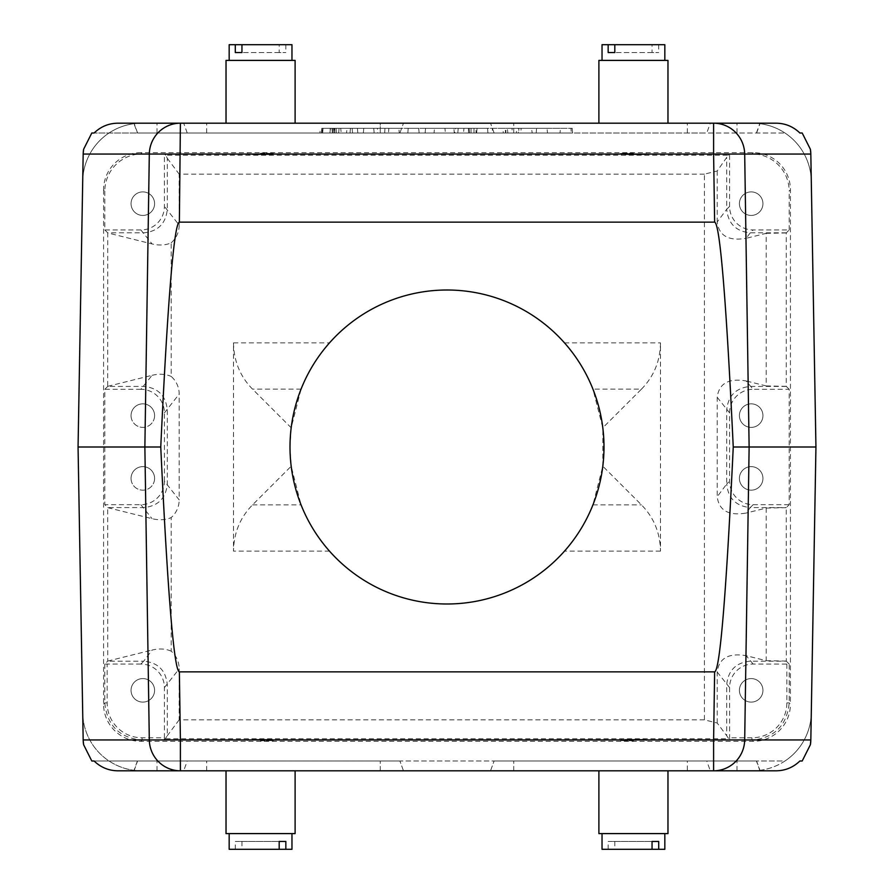 <?xml version="1.0" encoding="UTF-8"?>
<svg xmlns="http://www.w3.org/2000/svg" width="894" height="894" viewBox="0 0 894 894"><rect width="100%" height="100%" fill="white"/><g stroke="black" fill="none" stroke-linecap="round" stroke-linejoin="round"><path stroke-width="0.67" stroke-dasharray="4.47 3.35" d="M786.854 664.041L786.854 702.874A34.944 34.933 -135 0 1 751.932 737.796L751.932 740.154C774.528 737.896 786.955 725.47 789.212 702.874L789.212 664.086L753.139 664.041A23.557 23.546 45 0 0 729.593 687.587L729.627 740.154L726.71 735.706L726.71 684.715C728.129 670.422 735.974 662.566 750.245 661.169L786.295 661.169L786.251 507.669L789.178 504.697L789.178 389.303L753.139 389.303L746.132 380.945C728.599 378.006 718.955 383.459 717.211 397.294L717.211 496.706C718.955 510.541 728.599 515.994 746.132 513.055L750.245 507.568L786.295 507.568M104.788 664.086L104.788 702.874C107.045 725.47 119.472 737.896 142.068 740.154L164.373 740.154L164.407 737.796L142.068 737.796A34.944 34.933 135 0 1 107.146 702.874L107.146 664.041L104.788 664.086L107.749 661.068L107.705 507.568L143.755 507.568C158.048 506.16 165.893 498.316 167.29 484.034L167.29 409.966C165.893 395.684 158.048 387.84 143.755 386.431L107.705 386.431L107.749 232.932L152.081 243.939C159.322 245.66 165.692 245.291 171.19 242.822L171.19 376.43A23.568 23.546 126.9 0 1 179.18 394.109L179.18 499.891L164.407 481.151A23.557 23.546 -135 0 1 140.861 504.697L104.821 504.697L107.705 507.568M776.361 770.807L752.435 770.807A58.87 58.87 0 0 0 811.294 712.954L815.943 447L810.824 154.047M117.639 770.807L752.435 770.807C764.236 770.717 775.087 767.443 784.977 760.995L494.103 760.995L784.977 760.995A58.87 58.87 0 0 0 811.294 712.954L810.824 739.953M710.305 770.807L687.33 770.807L687.33 760.995L756.603 760.995L760.168 770.807L710.305 770.807L706.763 760.995M137.397 760.995L133.832 770.807L183.695 770.807L187.237 760.995L736.98 760.995L736.98 770.807L760.168 770.807M713.602 770.807L180.398 770.807M183.695 770.807L687.33 770.807M260.567 770.807L295.109 770.807L260.567 770.807M633.433 770.807L598.891 770.807L633.433 770.807M140.85 152.639A37.302 37.291 -135 0 0 103.57 189.919L104.821 191.171A37.302 37.291 -135 0 1 142.112 153.891L140.85 152.639L753.15 152.639A37.302 37.291 135 0 1 790.43 189.919L790.43 704.081L789.212 702.874L786.854 702.874M104.821 191.171L104.821 229.959L140.861 229.959A23.557 23.546 -135 0 0 164.407 206.413L164.407 153.891L142.112 153.891M131.049 203.653A11.778 11.778 0 0 0 148.706 213.856A11.778 11.778 0 0 0 148.706 193.462A11.778 11.778 0 0 0 131.049 203.653A11.778 11.778 0 0 0 148.706 213.856A11.778 11.778 0 0 0 148.706 193.462A11.778 11.778 0 0 0 131.049 203.653M789.178 389.303L786.251 386.331L786.251 232.932L789.178 229.959L753.139 229.959A23.557 23.546 -45 0 1 729.593 206.413L729.593 153.891L751.888 153.891A37.302 37.291 135 0 1 789.178 191.171L790.43 189.919M789.178 229.959L789.178 191.171M739.405 203.653A11.778 11.778 0 0 0 757.062 213.856A11.778 11.778 0 0 0 757.062 193.462A11.778 11.778 0 0 0 739.405 203.653A11.778 11.778 0 0 0 757.062 213.856A11.778 11.778 0 0 0 757.062 193.462A11.778 11.778 0 0 0 739.405 203.653M739.405 478.402A11.778 11.778 0 0 0 757.062 488.593A11.778 11.778 0 0 0 757.062 468.199A11.778 11.778 0 0 0 739.405 478.402A11.778 11.778 0 0 0 757.062 488.593A11.778 11.778 0 0 0 757.062 468.199A11.778 11.778 0 0 0 739.405 478.402M717.211 397.294L729.593 412.849L729.593 481.151A23.557 23.546 -45 0 0 753.139 504.697L789.178 504.697M729.593 412.849A23.557 23.546 45 0 1 753.139 389.303M739.405 415.598A11.778 11.778 0 0 0 757.062 425.801A11.778 11.778 0 0 0 757.062 405.407A11.778 11.778 0 0 0 739.405 415.598A11.778 11.778 0 0 0 757.062 425.801A11.778 11.778 0 0 0 757.062 405.407A11.778 11.778 0 0 0 739.405 415.598M739.405 690.347A11.778 11.778 0 0 0 757.062 700.538A11.778 11.778 0 0 0 757.062 680.144A11.778 11.778 0 0 0 739.405 690.347A11.778 11.778 0 0 0 757.062 700.538A11.778 11.778 0 0 0 757.062 680.144A11.778 11.778 0 0 0 739.405 690.347M164.373 740.154L167.29 735.706L167.29 684.715C165.871 670.422 158.026 662.566 143.755 661.169L140.861 664.041A23.557 23.546 135 0 1 164.407 687.587L164.407 737.796M140.861 664.041L107.146 664.041M131.049 690.347A11.778 11.778 0 0 0 148.706 700.538A11.778 11.778 0 0 0 148.706 680.144A11.778 11.778 0 0 0 131.049 690.347A11.778 11.778 0 0 0 148.706 700.538A11.778 11.778 0 0 0 148.706 680.144A11.778 11.778 0 0 0 131.049 690.347M641.445 389.147C653.827 376.542 660.185 361.109 660.498 342.86L660.498 551.14C660.185 532.891 653.827 517.458 641.445 504.853L602.813 466.232L592.946 504.853C586.319 521.638 576.831 537.071 564.483 551.14A156.998 156.998 0 0 1 329.517 551.14C317.214 537.16 307.726 521.727 301.054 504.853L291.187 466.232L252.555 504.853C240.162 517.458 233.815 532.891 233.502 551.14L233.502 342.86C233.815 361.109 240.162 376.542 252.555 389.147L291.187 427.768L301.054 389.147C307.681 372.362 317.169 356.929 329.517 342.86A156.998 156.998 0 0 1 564.483 342.86C576.786 356.84 586.274 372.273 592.946 389.147L602.813 427.768L641.445 389.147L592.946 389.147M322.41 133.005L350.035 133.005L322.41 133.005L321.996 128.3L352.135 128.3L321.996 128.3M333.708 133.005L341.173 133.005L329.864 133.005L333.708 133.005L334.322 128.3L330.534 128.3L329.864 133.005L330.277 128.3L334.322 128.3M572.596 133.005L321.404 133.005L572.596 133.005L321.404 133.005L572.596 133.005L572.182 128.3L572.596 133.005L572.182 128.3L321.818 128.3L321.404 133.005L321.818 128.3L572.182 128.3L572.596 133.005M377.67 133.005L399.272 133.005L377.67 133.005L377.413 128.3L363.769 128.3L363.355 133.005L363.769 128.3L373.737 128.3L374.15 133.005L373.737 128.3L384.968 128.3L384.699 133.005M419.118 133.005L407.809 133.005L419.118 133.005L418.705 128.3L419.118 133.005M434.059 133.005L454.286 133.005L434.059 133.005L434.473 128.3L434.059 133.005M454.789 133.005L487.945 133.005L454.789 133.005L455.448 128.3L463.986 128.3L463.45 133.005M137.397 133.005L706.763 133.005L710.305 123.193L133.832 123.193L137.397 133.005L706.763 133.005M547.474 133.005L560.035 133.005L547.474 133.005L547.061 128.3L547.474 133.005L547.061 128.3L560.449 128.3L560.035 133.005L571.344 133.005L560.035 133.005L560.449 128.3L570.931 128.3L571.344 133.005L570.931 128.3L560.449 128.3L560.035 133.005L560.449 128.3L547.061 128.3L547.474 133.005M503.266 133.005L532.154 133.005L503.266 133.005L502.976 128.3L492.538 128.3L491.968 133.005M319.896 133.005L352.549 133.005L319.896 133.005L320.309 128.3M322.656 133.005L357.812 133.005L322.656 133.005L357.812 133.005L322.656 133.005L345.408 133.005L322.656 133.005L323.069 128.3L322.656 133.005L323.069 128.3L357.399 128.3L323.069 128.3L357.399 128.3L323.069 128.3L322.656 133.005M333.551 128.3L346.961 128.3L346.548 133.005L333.965 133.005L333.551 128.3L333.965 133.005M187.237 760.995L687.33 760.995M736.98 760.995L756.603 760.995M117.639 123.193L380.274 123.193L380.274 133.005L94.105 133.005L399.897 133.005L380.274 133.005L380.274 123.193L403.473 123.193L141.565 123.193L752.435 123.193A58.87 58.87 0 0 1 811.294 181.046A58.87 58.87 0 0 0 784.977 133.005L494.103 133.005L490.527 123.193L513.726 123.193L490.527 123.193L494.103 133.005L784.977 133.005C775.087 126.557 764.236 123.283 752.435 123.193L776.361 123.193M154.595 478.402A11.778 11.778 0 0 1 142.816 490.169A11.778 11.778 0 0 1 131.049 478.402A11.778 11.778 0 0 1 142.816 466.623A11.778 11.778 0 0 1 154.595 478.402M154.595 415.598A11.778 11.778 0 0 1 142.816 427.377A11.778 11.778 0 0 1 131.049 415.598A11.778 11.778 0 0 1 142.816 403.831A11.778 11.778 0 0 1 154.595 415.598M107.749 386.331L152.081 375.312L140.861 389.303A23.557 23.546 135 0 1 164.407 412.849L164.407 481.151M140.861 389.303L104.821 389.303L104.821 504.697M83.176 739.953L82.706 712.954A58.87 58.87 0 0 0 109.023 760.995C118.913 767.443 129.764 770.717 141.565 770.807A58.87 58.87 0 0 1 82.706 712.954L78.057 447L82.706 181.046A58.87 58.87 0 0 1 141.565 123.193C129.764 123.283 118.913 126.557 109.023 133.005A58.87 58.87 0 0 0 82.706 181.046L83.176 154.047M103.57 189.919L103.57 704.081A37.302 37.291 135 0 0 140.85 741.361L753.15 741.361A37.302 37.291 -135 0 0 790.43 704.081M736.98 133.005L736.98 123.193L760.168 123.193L710.305 123.193M713.602 123.193L180.398 123.193M399.897 133.005L403.473 123.193L399.897 133.005M786.251 386.331L766.203 385.929L766.203 233.334L746.132 238.318L750.256 232.831C735.974 231.434 728.129 223.578 726.71 209.285L717.211 221.958C718.955 235.804 728.599 241.257 746.132 238.318M786.251 232.932L766.203 233.334M104.821 229.959L107.705 232.831L143.744 232.831C158.026 231.434 165.871 223.578 167.29 209.285L167.29 158.294L165.759 155.232L728.241 155.232L717.211 170.966L704.394 174.151L704.394 719.849L717.211 723.034L726.71 735.706M717.211 170.966L717.211 221.958M766.203 385.929L746.132 380.945M717.211 723.034L717.211 672.042C718.955 658.196 728.599 652.743 746.132 655.682L766.203 660.666L766.203 508.071L746.132 513.055M789.212 664.086L786.295 661.169M704.394 174.151L179.18 174.151L179.18 225.143L164.407 206.413M167.29 158.294L179.18 174.151M704.394 719.849L179.18 719.849L179.18 668.857A23.568 23.546 126.9 0 0 171.19 651.178L171.19 517.57A23.568 23.546 -126.9 0 0 179.18 499.891M171.19 242.822A23.568 23.546 -126.9 0 0 179.18 225.143M107.705 386.431L104.821 389.303M152.081 375.312C159.322 373.591 165.692 373.96 171.19 376.43M260.567 153.209L273.497 153.444L260.567 153.209M633.433 153.209L620.503 153.444L633.433 153.209M728.241 155.232L729.593 153.891M165.759 155.232L164.407 153.891M602.813 466.232L602.813 427.768M291.187 427.768L290.002 447L291.187 466.232M140.861 229.959L152.081 243.939M786.295 386.431L750.256 386.431C735.952 387.84 728.107 395.684 726.71 409.966L726.71 484.034L717.211 496.706M786.295 232.831L750.256 232.831L753.139 229.959M94.105 760.995L399.897 760.995L94.105 760.995M490.527 770.807L494.103 760.995L490.527 770.807M403.473 770.807L399.897 760.995L403.473 770.807M786.251 507.669L766.203 508.071M766.203 660.666L786.251 661.068M165.759 738.768L728.241 738.768M179.18 719.849L167.29 735.706M171.19 651.178C165.692 648.709 159.322 648.34 152.081 650.061L143.755 661.169L107.705 661.169M107.749 661.068L152.081 650.061M107.749 507.669L152.081 518.688C159.322 520.409 165.692 520.04 171.19 517.57M633.433 740.791L620.503 740.556L633.433 740.791M260.567 740.791L273.497 740.556L260.567 740.791M753.139 504.697L750.256 507.568C735.952 506.16 728.107 498.316 726.71 484.034L729.593 481.151M753.139 664.041L746.132 655.682M536.59 128.3L536.177 133.005L536.59 128.3L547.061 128.3L536.59 128.3M507.87 133.005L516.24 133.005L507.87 133.005L507.3 128.3L512.061 128.3L512.061 133.005M512.061 128.3L516.821 128.3L516.24 133.005M516.821 128.3L507.3 128.3M492.538 128.3L506.071 128.3L505.781 133.005M506.071 128.3L518.039 128.3L518.341 133.005M518.039 128.3L531.584 128.3L532.154 133.005M531.584 128.3L521.146 128.3L520.856 133.005M521.146 128.3L518.889 128.3L518.587 133.005M518.889 128.3L505.233 128.3L505.523 133.005M505.233 128.3L502.976 128.3M463.986 128.3L487.532 128.3L469.194 128.3L477.05 128.3L476.636 133.005L469.607 133.005L476.636 133.005L477.05 128.3L476.636 133.005L477.05 128.3L475.887 128.3L476.133 133.005M487.532 128.3L487.945 133.005L487.532 128.3M475.887 128.3L468.344 128.3L468.601 133.005M468.344 128.3L455.448 128.3M425.555 128.3L425.142 133.005L425.555 128.3L453.873 128.3L454.286 133.005L453.873 128.3L444.955 128.3L445.368 133.005L444.955 128.3L425.555 128.3M408.223 128.3L407.809 133.005L408.223 128.3L418.705 128.3L408.223 128.3M384.968 128.3L398.858 128.3L399.272 133.005L398.858 128.3L388.879 128.3L388.477 133.005L388.879 128.3L377.413 128.3M321.818 128.3L321.404 133.005L321.818 128.3L572.182 128.3L321.818 128.3M330.534 128.3L339.072 128.3L331.965 128.3L339.072 128.3L338.658 133.005L332.378 133.005L338.658 133.005L339.072 128.3L338.658 133.005L339.072 128.3L340.759 128.3L341.173 133.005L340.759 128.3L330.277 128.3M332.423 128.3L332.68 133.005M336.189 128.3L336.446 133.005M131.049 415.598A11.778 11.778 0 0 0 148.706 425.801A11.778 11.778 0 0 0 148.706 405.407A11.778 11.778 0 0 0 131.049 415.598M131.049 478.402A11.778 11.778 0 0 0 148.706 488.593A11.778 11.778 0 0 0 148.706 468.199A11.778 11.778 0 0 0 131.049 478.402M625.107 154.595L645.211 154.595L625.107 154.595M611.228 60.401L664.834 60.401L611.228 60.401M598.891 60.401L667.974 60.401M633.433 123.193L598.891 123.193L633.433 123.193M664.834 44.7L602.031 44.7M652.05 52.545L614.815 52.545L658.71 52.545L652.05 52.545L652.05 44.7M658.71 44.7L658.71 52.545M252.242 154.595L272.346 154.595L252.242 154.595M226.026 60.401L295.109 60.401M238.363 60.401L291.969 60.401L238.363 60.401M260.567 123.193L295.109 123.193L260.567 123.193M291.969 44.7L229.166 44.7M279.185 52.545L241.95 52.545L285.845 52.545L279.185 52.545L279.185 44.7M285.845 44.7L285.845 52.545M252.242 739.405L272.346 739.405L252.242 739.405M295.109 833.599L226.026 833.599M238.363 833.599L291.969 833.599L238.363 833.599M229.166 849.3L291.969 849.3M235.29 849.3L235.29 841.455L279.185 841.455L235.29 841.455M241.95 841.455L241.95 849.3M625.107 739.405L645.211 739.405L625.107 739.405M667.974 833.599L598.891 833.599M611.228 833.599L664.834 833.599L611.228 833.599M602.031 849.3L664.834 849.3M608.155 849.3L608.155 841.455L652.05 841.455L608.155 841.455M614.815 841.455L614.815 849.3M751.932 737.796L729.593 737.796M729.627 740.154L751.932 740.154L753.15 741.361M140.85 741.361L142.068 740.154L142.068 737.796M103.57 704.081L104.788 702.874L107.146 702.874M564.483 342.86L660.498 342.86M252.555 504.853L301.054 504.853M301.054 389.147L252.555 389.147M660.498 551.14L564.483 551.14M592.946 504.853L641.445 504.853M513.726 133.005L513.726 123.193L513.726 133.005M137.587 133.005L134.055 123.193M187.237 133.005L183.695 123.193M206.67 133.005L206.67 123.193M687.33 133.005L687.33 123.193M756.413 133.005L759.945 123.193M157.02 133.005L157.02 123.193M233.502 342.86L329.517 342.86M329.517 551.14L233.502 551.14M753.15 152.639L751.888 153.891M164.407 412.849L179.18 394.109M729.593 206.413L726.71 209.285L726.71 158.294M513.726 770.807L513.726 760.995L513.726 770.807M134.055 770.807L137.587 760.995M206.67 770.807L206.67 760.995M759.945 770.807L756.413 760.995M157.02 770.807L157.02 760.995M380.274 770.807L380.274 760.995L380.274 770.807M164.407 687.587L179.18 668.857M140.861 504.697L152.081 518.688M717.211 672.042L729.593 687.587M473.999 128.3L473.999 133.005L473.999 128.3M471.06 128.3L471.06 133.005M334.892 128.3L334.892 133.005M756.603 133.005L760.168 123.193M469.607 133.005L469.194 128.3M458.209 128.3L457.806 133.005M352.135 128.3L352.549 133.005M350.035 133.005L350.448 128.3M357.823 133.005L357.41 128.3M332.378 133.005L331.965 128.3M645.211 154.595L646.362 153.444M621.654 154.595L620.503 153.444M272.346 154.595L273.497 153.444M248.789 154.595L247.638 153.444M248.789 739.405L247.638 740.556M272.346 739.405L273.497 740.556M621.654 739.405L620.503 740.556M645.211 739.405L646.362 740.556"/><path stroke-width="1.34" d="M799.895 760.995L802.197 760.995L799.895 760.995C793.246 767.376 785.401 770.639 776.361 770.807L117.639 770.807C108.599 770.639 100.754 767.376 94.105 760.995L91.803 760.995L94.105 760.995M736.98 770.807L713.602 770.807A31.402 31.089 -90 0 0 744.691 739.953L713.602 739.953L714.63 671.852A1799.331 31.402 -89.1 0 0 733.248 447A1799.331 31.402 89.1 0 0 714.63 222.148L179.37 222.148A1799.331 31.402 90.9 0 0 160.752 447L78.057 447L83.187 740.523L83.176 739.953L149.309 739.953L144.873 447L149.309 154.047L83.176 154.047L83.187 153.477L78.057 447M160.752 447A1799.331 31.402 -90.9 0 0 179.37 671.852L180.398 739.953L149.309 739.953A31.402 31.089 90 0 0 180.398 770.807L133.832 770.807M94.105 133.005L91.803 133.005L94.105 133.005C100.754 126.624 108.599 123.361 117.639 123.193L776.361 123.193C785.401 123.361 793.246 126.624 799.895 133.005L802.197 133.005L799.895 133.005M714.63 222.148L713.602 154.047L744.691 154.047L749.127 447L815.943 447L810.824 154.047A31.402 31.089 -90 0 0 810.377 149.264L802.197 133.005M810.813 153.477L810.377 149.264M802.197 760.995L810.377 744.736L810.824 739.953L744.691 739.953L749.127 447L733.248 447M91.803 133.005L83.623 149.264A31.402 31.089 90 0 0 83.176 154.047M83.623 149.264L83.187 153.477M736.98 123.193L713.602 123.193L713.602 154.047L149.309 154.047A31.402 31.089 90 0 1 180.398 123.193L133.832 123.193M815.943 447L810.824 739.953A31.402 31.089 90 0 1 810.377 744.736M179.37 671.852L714.63 671.852M810.824 739.953L810.813 740.523M83.187 740.523L83.623 744.736A31.402 31.089 -90 0 1 83.176 739.953M83.623 744.736L91.803 760.995M290.002 447A156.998 156.998 0 0 1 525.493 311.034A156.998 156.998 0 0 1 525.493 582.966A156.998 156.998 0 0 1 290.002 447M667.974 123.193L667.974 60.401L598.891 60.401L598.891 123.193M602.031 60.401L602.031 44.7L664.834 44.7L664.834 60.401M608.155 44.7L608.155 52.545L614.815 52.545L608.155 52.545M614.815 52.545L614.815 44.7M295.109 123.193L295.109 60.401L226.026 60.401L226.026 123.193M229.166 60.401L229.166 44.7L291.969 44.7L291.969 60.401M235.29 44.7L235.29 52.545L241.95 52.545L235.29 52.545M241.95 52.545L241.95 44.7M226.026 770.807L226.026 833.599L295.109 833.599L295.109 770.807M291.969 833.599L291.969 849.3L229.166 849.3L229.166 833.599M279.185 841.455L285.845 841.455L279.185 841.455L279.185 849.3M285.845 849.3L285.845 841.455M598.891 770.807L598.891 833.599L667.974 833.599L667.974 770.807M664.834 833.599L664.834 849.3L602.031 849.3L602.031 833.599M652.05 841.455L658.71 841.455L652.05 841.455L652.05 849.3M658.71 849.3L658.71 841.455M810.824 154.047L744.691 154.047A31.402 31.089 -90 0 0 713.602 123.193M180.398 123.193L179.37 222.148M180.398 770.807L180.398 739.953L713.602 739.953L713.602 770.807"/></g></svg>
